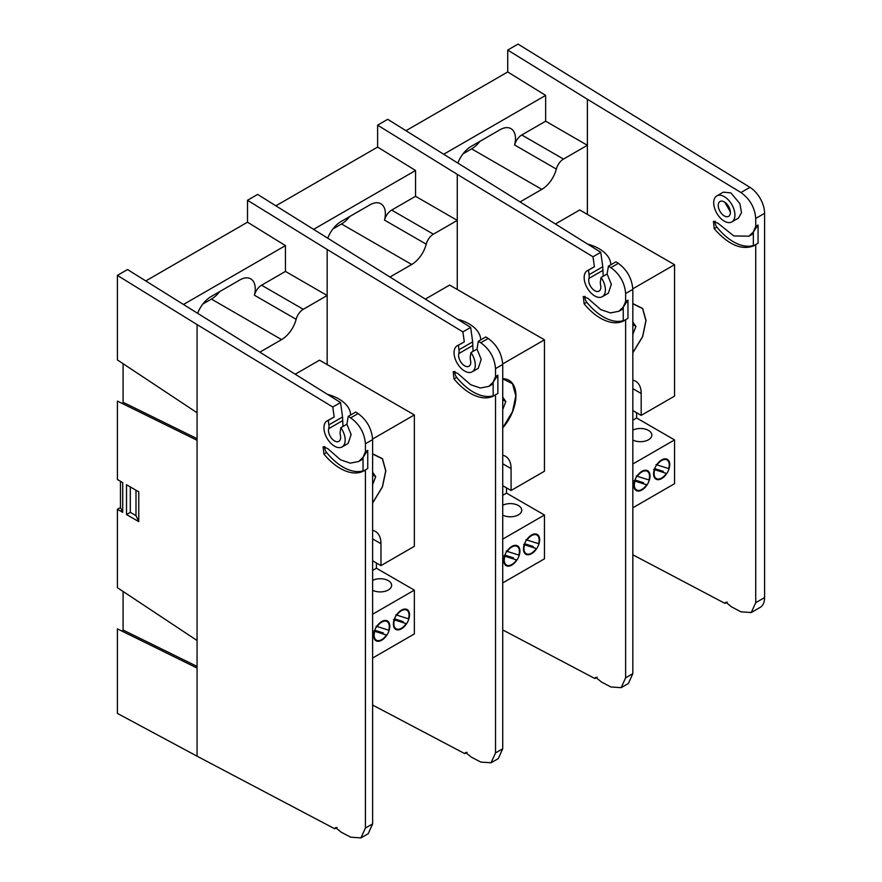 <?xml version="1.0" encoding="UTF-8"?>
<svg xmlns="http://www.w3.org/2000/svg" width="882" height="882" viewBox="0 0 882 882"><rect width="100%" height="100%" fill="white"/><g stroke="black" fill="none" stroke-linecap="round" stroke-linejoin="round"><path stroke-width="1.32" d="M625.625 293.53L632.835 289.362C631.953 278.558 627.113 269.881 618.315 263.321L610.851 267.632C619.803 274.093 624.732 282.725 625.625 293.53L625.625 301.479L623.254 307.09L618.888 311.28L610.432 312.912L600.752 309.593L587.941 298.392L583.322 296.462L584.116 303.805C589.264 310.1 594.821 314.951 600.752 318.358C609.341 323.088 616.838 324.003 623.254 321.103L625.625 319.692L625.625 677.828L621.149 687.673L610.851 686.957L601.381 681.962L595.725 677.354L594.854 678.523L502.729 629.924M618.888 311.28L621.281 309.902A35.942 20.749 -120 0 0 623.254 308.48M585.042 296.308A5.369 3.098 -120 0 0 586.806 302.25A46.669 26.945 -120 0 0 603.31 316.881A46.669 26.945 -120 0 0 623.254 320.651M457.273 289.175L457.273 174.36L592.991 256.783L594.402 266.772L587.269 270.697A15.016 8.677 60 0 1 588.47 270.19L594.402 266.772M607.114 273.982L601.072 277.466A15.016 8.677 60 0 1 602.285 296.705L608.326 293.221L611.336 284.313L607.114 273.982L608.426 266.166L615.934 261.833L618.315 263.321M610.851 267.632L608.426 266.166M625.625 319.692L627.962 318.336L627.962 300.123L623.254 307.09L623.254 321.103L624.632 320.342M627.962 300.123L625.625 301.479M632.835 289.362L632.835 673.661L625.625 677.828M601.072 277.466L600.444 281.193A10.727 6.196 60 0 0 600.62 285.184A8.577 4.95 60 0 1 599.065 291.137A8.577 4.95 60 0 1 591.712 287.984A8.577 4.95 60 0 1 588.933 278.436A10.727 6.196 -120 0 0 589.099 274.644L602.77 266.75L600.763 252.296L592.991 256.783M602.285 296.705A15.016 8.677 60 0 1 587.269 288.039A15.016 8.677 60 0 1 587.269 270.697M588.47 270.19L589.099 274.644M457.273 174.36L377.617 125.156L387.738 119.313L600.763 252.296M377.617 125.156L377.617 147.074L275.967 205.76M594.854 678.523L597.169 677.178M621.149 687.673L628.425 683.462L632.835 673.661M603.178 276.253L602.77 266.75M764.595 597.577L755.731 602.693L751.244 612.538L760.152 607.4A21.455 12.392 -120 0 0 764.595 597.577L764.595 213.312A21.455 12.392 -120 0 0 749.954 187.348L518.043 44.1L507.723 50.053L507.723 71.96L406.073 130.646M587.379 214.061L587.379 99.258L740.957 192.53C749.909 198.99 754.838 207.623 755.731 218.427L764.595 213.312M520.325 201.769L541.802 189.376A21.774 12.58 120 0 0 556.333 169.068A10.727 6.196 -60 0 1 563.499 159.058L587.379 145.276L587.379 188.274M507.723 71.96L545.649 95.388L444.01 154.074M563.499 159.058L521.769 134.979L545.649 121.187L587.379 145.276M521.769 134.979A10.727 6.196 120 0 0 514.614 144.979L556.333 169.068M463.061 153.799L471.627 148.86A21.774 12.58 120 0 0 479.808 141.418M458.001 162.718A21.774 12.58 -60 0 1 471.242 146.357L500.072 129.72A21.774 12.58 -60 0 1 510.965 128.64A21.774 12.58 -60 0 1 514.614 144.979M545.649 121.187L545.649 95.388M661.665 459.919A11.422 6.593 120 0 0 654.201 469.996A11.422 6.593 120 0 0 655.943 479.147A11.422 6.593 120 0 0 661.665 478.584A11.422 6.593 120 0 0 669.129 468.507A11.422 6.593 120 0 0 667.376 459.357A11.422 6.593 120 0 0 661.665 459.919M641.942 471.308A11.422 6.593 120 0 0 634.478 481.374A11.422 6.593 120 0 0 636.22 490.535A11.422 6.593 120 0 0 641.942 489.973A11.422 6.593 120 0 0 649.406 479.896A11.422 6.593 120 0 0 647.653 470.745A11.422 6.593 120 0 0 641.942 471.308M632.835 440.019A11.422 6.593 0 0 0 645.106 441.11A11.422 6.593 0 0 0 651.842 435.091A11.422 6.593 0 0 0 648.502 430.427A11.422 6.593 0 0 0 632.835 430.151M610.851 264.765A40.23 23.23 0 0 0 599.076 248.724A40.23 23.23 0 0 0 587.754 244.127M632.824 288.8L674.554 264.71L674.554 396.106L641.181 415.378L641.181 393.482A26.824 15.49 120 0 0 635.624 381.2A26.824 15.49 120 0 0 632.835 380.153M632.835 352.69L642.603 336.538L645.922 320.662L642.603 308.612L632.835 303.739M641.181 415.378L632.835 410.56M555.572 223.907L579.728 209.96L674.554 264.71M636.628 412.754L636.628 418.002L632.835 420.196M636.628 418.002L674.554 439.909L632.835 463.998M674.554 439.909L674.554 483.7L632.835 507.789M666.384 473.402L653.727 469.389M654.698 469.808A10.727 6.196 120 0 0 654.08 473.634A10.727 6.196 120 0 0 658.325 479.047A10.727 6.196 120 0 0 666.307 473.491M654.664 468.618L663.297 471.352M656.043 464.582L668.699 468.596M668.633 468.695A10.727 6.196 120 0 0 666.307 459.643A10.727 6.196 120 0 0 657.013 465.001M632.835 322.04L635.922 326.428L632.835 334.388M632.835 352.833L642.691 336.582L646.032 320.596L642.691 308.468L632.835 303.595M632.835 324.653L635.922 326.428M646.66 484.791L634.004 480.778M634.974 481.197A10.727 6.196 120 0 0 634.345 485.023A10.727 6.196 120 0 0 638.601 490.436A10.727 6.196 120 0 0 646.583 484.88M634.941 480.006L643.573 482.741M636.319 475.971L648.976 479.984M648.909 480.084A10.727 6.196 120 0 0 646.583 471.032A10.727 6.196 120 0 0 637.289 476.39M724.309 201.912A8.577 4.95 60 0 1 729.921 209.475A8.577 4.95 60 0 1 728.598 216.344A8.577 4.95 60 0 1 724.309 215.925A8.577 4.95 60 0 1 718.698 208.361A8.577 4.95 60 0 1 720.021 201.482A8.577 4.95 60 0 1 724.309 201.912M731.817 221.922L738.432 218.108L741.497 212.65L739.877 203.632L730.858 192.871L723.284 192.166L716.801 195.903A15.016 8.677 60 0 1 724.309 196.653A15.016 8.677 60 0 1 734.122 209.883A15.016 8.677 60 0 1 731.817 221.922A15.016 8.677 60 0 1 724.309 221.184A15.016 8.677 60 0 1 714.497 207.943A15.016 8.677 60 0 1 716.801 195.903M727.264 602.064L724.971 603.387L632.835 554.8M507.723 50.053L587.379 99.258M755.731 602.693L755.731 244.568L758.068 243.223L758.068 225.009L755.731 226.365L755.731 218.427M751.244 612.538L740.957 611.821L731.487 606.827L725.831 602.23L724.971 603.387M755.731 226.365L753.349 231.977L748.983 236.167L733.791 235.946L718.047 223.278L713.428 221.349L714.222 228.692C728.179 244.612 741.233 250.378 753.349 245.99L755.731 244.568M758.068 225.009L753.349 231.977L753.349 245.99L754.738 245.229M715.148 221.195A5.369 3.098 -120 0 0 716.912 227.137A46.669 26.945 -120 0 0 753.349 245.538M748.983 236.167L751.387 234.788A35.942 20.749 -120 0 0 753.349 233.366M724.75 202.187L730.362 211.834M495.519 368.643L502.729 364.475C501.847 353.671 497.007 344.994 488.209 338.445L480.756 342.745C489.708 349.217 494.626 357.838 495.519 368.643L495.519 376.592L493.148 382.204L488.782 386.393L480.326 388.025L470.657 384.706L457.835 373.505L453.216 371.576L454.01 378.918C459.169 385.214 464.715 390.065 470.657 393.471C479.235 398.212 486.732 399.127 493.148 396.216L495.519 394.805L495.519 752.941L491.042 762.787L480.756 762.07L471.275 757.076L465.619 752.467L464.759 753.636L372.623 705.049M488.782 386.393L491.175 385.015A35.942 20.749 -120 0 0 493.148 383.593M454.936 371.421A5.369 3.098 -120 0 0 456.7 377.364A46.669 26.945 -120 0 0 473.204 391.994A46.669 26.945 -120 0 0 493.148 395.764M327.167 364.288L327.167 249.474L462.885 331.897L464.296 341.885L457.163 345.81A15.016 8.677 60 0 1 458.364 345.303L464.296 341.885M477.008 349.096L470.966 352.579A15.016 8.677 60 0 1 472.179 371.829L478.231 368.334L481.23 359.426L477.008 349.096L478.331 341.279L485.828 336.946L488.209 338.445M480.756 342.745L478.331 341.279M495.519 394.805L497.856 393.449L497.856 375.236L493.148 382.204L493.148 396.216L494.526 395.456M497.856 375.236L495.519 376.592M502.729 364.475L502.729 748.774L495.519 752.941M470.966 352.579L470.349 356.306A10.727 6.196 60 0 0 470.514 360.297A8.577 4.95 60 0 1 468.959 366.25A8.577 4.95 60 0 1 461.606 363.097A8.577 4.95 60 0 1 458.827 353.55A10.727 6.196 -120 0 0 458.993 349.757L472.664 341.863L470.657 327.409L462.885 331.897M472.179 371.829A15.016 8.677 60 0 1 457.163 363.152A15.016 8.677 60 0 1 457.163 345.81M458.364 345.303L458.993 349.757M327.167 249.474L247.511 200.269L257.632 194.426L470.657 327.409M247.511 200.269L247.511 222.187L145.861 280.873M464.759 753.636L467.063 752.302M491.042 762.787L498.319 758.575L502.729 748.774M473.072 351.367L472.664 341.863M390.219 276.882L411.696 264.49A21.774 12.58 120 0 0 426.227 244.182A10.727 6.196 -60 0 1 433.393 234.182L457.273 220.39L457.273 263.387M377.617 147.074L415.543 170.502L313.904 229.188M433.393 234.182L391.663 210.092L415.543 196.3L457.273 220.39M391.663 210.092A10.727 6.196 120 0 0 384.508 220.092L426.227 244.182M332.966 228.912L341.521 223.973A21.774 12.58 120 0 0 349.702 216.531M327.895 237.831A21.774 12.58 -60 0 1 341.147 221.481L369.966 204.833A21.774 12.58 -60 0 1 380.859 203.753A21.774 12.58 -60 0 1 384.508 220.092M415.543 196.3L415.543 170.502M122.344 631.347L123.094 630.035L123.094 591.469M122.344 403.592L123.094 402.28L123.094 363.704M365.413 443.756L372.623 439.589C371.741 428.784 366.912 420.108 358.114 413.559L350.65 417.87C359.602 424.33 364.52 432.952 365.413 443.756L365.413 451.705L363.042 457.317L358.676 461.518L350.22 463.138L340.551 459.82L327.729 448.618L323.11 446.7L323.903 454.032C329.063 460.327 334.609 465.178 340.551 468.585C349.129 473.325 356.637 474.24 363.042 471.33L365.413 469.919L365.413 828.055L360.936 837.9L350.65 837.183L341.169 832.189L335.513 827.581L334.653 828.749L197.061 756.183L197.061 324.587L332.779 407.01L334.19 416.999L327.057 420.923A15.016 8.677 60 0 1 328.269 420.416L334.19 416.999M358.676 461.518L361.069 460.128A35.942 20.749 -120 0 0 363.042 458.706M324.83 446.535A5.369 3.098 -120 0 0 326.605 452.477A46.669 26.945 -120 0 0 343.098 467.107A46.669 26.945 -120 0 0 363.042 470.878M346.902 424.209L340.86 427.693A15.016 8.677 60 0 1 342.073 446.942L348.125 443.448L351.124 434.539L346.902 424.209L348.225 416.392L355.722 412.059L358.114 413.559M350.65 417.87L348.225 416.392M365.413 469.919L367.75 468.562L367.75 450.36L363.042 457.317L363.042 471.33L364.431 470.58M367.75 450.36L365.413 451.705M372.623 439.589L372.623 823.898L365.413 828.055M340.86 427.693L340.243 431.419A10.727 6.196 60 0 0 340.408 435.41A8.577 4.95 60 0 1 338.853 441.364A8.577 4.95 60 0 1 331.5 438.211A8.577 4.95 60 0 1 328.721 428.663A10.727 6.196 -120 0 0 328.887 424.87L342.558 416.977L340.551 402.523L332.779 407.01M342.073 446.942A15.016 8.677 60 0 1 327.057 438.266A15.016 8.677 60 0 1 327.057 420.923M328.269 420.416L328.887 424.87M197.061 324.587L117.405 275.393L127.526 269.55L340.551 402.523M117.405 275.393L117.405 359.933L197.061 412.743M126.512 484.758L138.772 491.836L138.772 521.626L126.512 514.548L126.512 484.758M197.061 440.283L117.405 401.112L117.405 479.51L122.719 482.575L122.719 512.354L117.405 509.289L117.405 587.688L197.061 640.497M197.061 668.038L117.405 628.866L117.405 713.406L197.061 756.183M334.653 828.749L336.968 827.415M360.936 837.9L368.224 833.699L372.623 823.898M342.966 426.48L342.558 416.977M120.47 481.274L120.47 507.525L117.405 509.289M138.772 521.626L135.993 515.639L135.993 490.238M130.304 486.952L130.304 512.354L126.512 514.548M130.304 512.354L135.993 515.639M122.719 512.354L120.47 507.525M260.124 351.995L281.59 339.603A21.774 12.58 120 0 0 296.132 319.295A10.727 6.196 -60 0 1 303.287 309.295L327.167 295.503L327.167 338.501M247.511 222.187L285.448 245.615L183.798 304.301M303.287 309.295L261.568 285.206L285.448 271.413L327.167 295.503M261.568 285.206A10.727 6.196 120 0 0 254.402 295.205L296.132 319.295M202.86 304.036L211.415 299.086A21.774 12.58 120 0 0 219.596 291.655M197.788 312.945A21.774 12.58 -60 0 1 211.041 296.595L239.871 279.947A21.774 12.58 -60 0 1 250.753 278.866A21.774 12.58 -60 0 1 254.402 295.205M285.448 271.413L285.448 245.615M531.559 535.032A11.422 6.593 120 0 0 524.095 545.109A11.422 6.593 120 0 0 525.848 554.26A11.422 6.593 120 0 0 531.559 553.698A11.422 6.593 120 0 0 539.023 543.632A11.422 6.593 120 0 0 537.27 534.47A11.422 6.593 120 0 0 531.559 535.032M511.836 546.421A11.422 6.593 120 0 0 504.372 556.498A11.422 6.593 120 0 0 506.125 565.649A11.422 6.593 120 0 0 511.836 565.086A11.422 6.593 120 0 0 519.3 555.01A11.422 6.593 120 0 0 517.547 545.859A11.422 6.593 120 0 0 511.836 546.421M502.729 515.132A11.422 6.593 0 0 0 515 516.224A11.422 6.593 0 0 0 521.736 510.204A11.422 6.593 0 0 0 518.395 505.54A11.422 6.593 0 0 0 502.729 505.265M480.745 339.879A40.23 23.23 0 0 0 468.97 323.837A40.23 23.23 0 0 0 457.659 319.24M502.718 363.913L544.459 339.824L544.459 471.22L511.075 490.491L511.075 468.596A26.824 15.49 120 0 0 505.518 456.314A26.824 15.49 120 0 0 502.729 455.266M502.729 427.803L512.497 411.651L515.816 395.775L512.497 383.725L502.729 378.852M511.075 490.491L502.729 485.673M425.466 299.02L449.622 285.073L544.459 339.824M506.522 487.867L506.522 493.126L502.729 495.309M506.522 493.126L544.459 515.022L502.729 539.111M544.459 515.022L544.459 558.824L502.729 582.914M536.278 548.516L523.621 544.503M524.592 544.922A10.727 6.196 120 0 0 531.559 553.124A10.727 6.196 120 0 0 536.201 548.615M524.558 543.731L533.191 546.476M525.948 539.696L538.604 543.709M538.527 543.808A10.727 6.196 120 0 0 536.201 534.757A10.727 6.196 120 0 0 526.918 540.126M502.729 427.957A33.692 19.448 120 0 0 515.926 395.709A33.692 19.448 120 0 0 502.729 378.709M502.729 397.154L505.816 401.553L502.729 409.513M502.729 399.767L505.816 401.553M516.554 559.905L503.898 555.892M504.868 556.31A10.727 6.196 120 0 0 511.836 564.513A10.727 6.196 120 0 0 516.477 560.004M504.835 555.12L513.467 557.854M506.213 551.085L518.881 555.098M518.803 555.197A10.727 6.196 120 0 0 516.477 546.145A10.727 6.196 120 0 0 507.183 551.515M401.453 610.157A11.422 6.593 120 0 0 393.989 620.222A11.422 6.593 120 0 0 395.742 629.373A11.422 6.593 120 0 0 401.453 628.811A11.422 6.593 120 0 0 408.917 618.745A11.422 6.593 120 0 0 407.164 609.583A11.422 6.593 120 0 0 401.453 610.157M381.73 621.534A11.422 6.593 120 0 0 374.266 631.611A11.422 6.593 120 0 0 376.019 640.762A11.422 6.593 120 0 0 381.73 640.2A11.422 6.593 120 0 0 389.194 630.134A11.422 6.593 120 0 0 387.441 620.972A11.422 6.593 120 0 0 381.73 621.534M372.623 590.245A11.422 6.593 0 0 0 384.894 591.337A11.422 6.593 0 0 0 391.641 585.317A11.422 6.593 0 0 0 388.289 580.654A11.422 6.593 0 0 0 372.623 580.389M350.639 414.992A40.23 23.23 0 0 0 338.864 398.951A40.23 23.23 0 0 0 327.553 394.364M372.612 439.027L414.353 414.937L414.353 546.333L380.969 565.605L380.969 543.709A26.824 15.49 120 0 0 375.412 531.427A26.824 15.49 120 0 0 372.623 530.38M372.623 502.916L382.402 486.765L385.71 470.889L382.391 458.838L372.623 453.976M380.969 565.605L372.623 560.787M295.36 374.133L319.527 360.187L414.353 414.937M376.416 562.981L376.416 568.24L372.623 570.422M376.416 568.24L414.353 590.135L372.623 614.225M414.353 590.135L414.353 633.938L372.623 658.027M406.172 623.629L393.515 619.616M394.486 620.035A10.727 6.196 120 0 0 393.868 623.861A10.727 6.196 120 0 0 398.113 629.274A10.727 6.196 120 0 0 406.095 623.728M394.463 618.844L403.085 621.589M395.842 614.809L408.498 618.822M408.421 618.921A10.727 6.196 120 0 0 406.095 609.87A10.727 6.196 120 0 0 396.812 615.239M372.623 472.267L375.71 476.666L372.623 484.626M372.623 503.071L382.479 486.809L385.82 470.823L382.479 458.695L372.623 453.822M372.623 474.88L375.71 476.666M386.448 635.018L373.792 631.005M374.762 631.424A10.727 6.196 120 0 0 374.144 635.249A10.727 6.196 120 0 0 378.389 640.663A10.727 6.196 120 0 0 386.371 635.117M374.74 630.233L383.361 632.978M376.118 626.198L388.775 630.211M388.697 630.31A10.727 6.196 120 0 0 386.371 621.259A10.727 6.196 120 0 0 377.088 626.628M584.116 303.805L586.806 302.25M588.933 278.436L602.604 270.542M541.802 189.376L471.627 148.86M641.181 393.482L632.835 388.664M740.957 192.53L749.954 187.348M714.222 228.692L716.912 227.137M454.01 378.918L456.7 377.364M458.827 353.55L472.498 345.656M411.696 264.49L341.521 223.973M197.061 666.406L123.094 630.035M197.061 438.652L123.094 402.28M323.903 454.032L326.605 452.477M328.721 428.663L342.392 420.769M281.59 339.603L211.415 299.086M511.075 468.596L502.729 463.778M380.969 543.709L372.623 538.891"/></g></svg>
